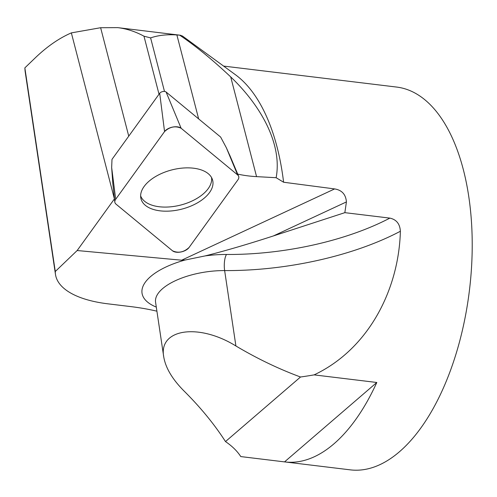 <?xml version="1.0" encoding="UTF-8"?>
<svg xmlns="http://www.w3.org/2000/svg" width="497" height="497" viewBox="0 0 497 497"><rect width="100%" height="100%" fill="white"/><g stroke="black" fill="none" stroke-linecap="round" stroke-linejoin="round"><path stroke-width="0.75" d="M182.741 36.225L180.423 35.237L176.882 34.952C166.942 34.299 158.183 35.281 150.61 37.896L143.975 36.194C135.501 31.597 126.772 28.745 117.795 27.639L100.63 27.72L71.351 32.883C59.162 38.176 47.221 46.42 35.529 57.602L24.85 67.884L55.279 271.511L77.159 250.531L114.409 198.924A97.605 53.341 165.5 0 0 114.472 198.881M179.721 35.194C195.377 45.73 212.368 59.634 230.707 76.911C261.745 106.538 282.352 144.733 276.133 177.709L256.564 176.634L230.707 76.911M237.728 174.105A97.605 53.341 165.5 0 0 256.564 176.634M237.616 174.907L181.132 128.257A9.567 5.225 165.5 0 0 172.658 127.07A9.567 5.225 165.5 0 0 164.557 131.568L115.695 199.266A9.567 5.225 165.5 0 0 114.813 202.037A9.567 5.225 165.5 0 0 116.018 204.143L172.496 250.792A9.567 5.225 165.5 0 0 180.976 251.979A9.567 5.225 165.5 0 0 189.077 247.475L237.939 179.784A9.567 5.225 165.5 0 0 238.61 176.199A9.567 5.225 165.5 0 0 237.616 174.907L226.352 147.758L230.478 156.946M226.352 147.758L220.643 137.06L166.091 92.007L181.132 128.257M164.557 131.568L159.692 93.281L111.993 159.369L111.663 167.551L115.695 199.266M112.875 184.145L111.663 167.551M114.409 198.924L71.351 32.883M159.021 94.213L143.975 36.194M164.495 91.442L150.61 37.896M400.371 231.26C398.892 288.894 369.085 348.894 314.11 374.881A180.746 75.333 -8.5 0 1 300.517 377.006C278.68 368.942 257.142 358.598 235.907 345.98L224.638 270.585A180.746 75.333 171.5 0 0 400.371 231.26C399.936 223.917 396.432 219.531 389.859 218.115L344.843 212.66L346.415 201.925C345.837 194.445 341.905 190.109 334.63 188.922L181.641 260.198L77.159 250.531M156.909 311.184A180.746 75.333 -8.5 0 0 130.581 306.574L107.818 303.816A105.774 44.084 -8.5 0 1 55.484 274.462A105.774 44.084 -8.5 0 1 55.279 271.511M181.641 260.198L185.033 260.043L205.112 255.918C224.607 251.035 247.357 244.381 273.375 235.951L346.415 201.925M235.907 345.98C198.514 322.808 158.326 328.896 163.743 356.908C165.594 367.855 172.291 379.149 183.834 390.791C200.49 407.347 214.375 424.276 225.489 441.572A180.746 75.333 -8.5 0 1 240.765 456.575L284.539 461.887A192.793 96.691 -83.1 0 0 284.793 461.918L350.255 469.851A192.793 96.691 -83.1 0 0 469.882 204.826A192.793 96.691 -83.1 0 0 396.668 87.068L223.607 66.082M334.63 188.922L283.601 182.237A192.793 96.691 -83.1 0 0 235.472 74.755L182.418 35.983M284.793 461.918A192.793 96.691 -83.1 0 0 376.801 382.485L314.11 374.881M25.086 71.021L24.85 67.884M344.843 212.66L273.375 235.951M283.601 182.237L276.133 177.709M300.517 377.006L225.489 441.572M376.801 382.485L284.539 461.887M140.632 195.874A36.672 20.042 165.5 0 0 158.804 206.696A36.672 20.042 165.5 0 0 177.149 205.864A36.672 20.042 165.5 0 0 211.523 177.491M159.692 93.281A3.69 2.019 -14.5 0 1 162.817 91.547A3.69 2.019 -14.5 0 1 166.091 92.007M175.453 169.092A37.008 20.222 165.5 0 0 140.8 197.912A37.008 20.222 165.5 0 0 178.174 209.951A37.008 20.222 165.5 0 0 212.368 179.349A37.008 20.222 165.5 0 0 175.453 169.092M115.708 199.247C114.403 201.167 114.509 202.801 116.037 204.155L172.49 250.786C178.268 253.42 183.797 252.314 189.077 247.469L237.926 179.802C239.231 177.883 239.119 176.249 237.597 174.894L181.138 128.263C175.36 125.629 169.831 126.729 164.55 131.581L115.708 199.247M198.651 118.895L176.882 34.952M128.748 136.153L100.63 27.72M185.033 260.043A66.113 27.552 171.5 0 0 156.3 307.096M163.743 356.908L155.573 302.244A54.061 22.533 -8.5 0 1 224.638 270.585A12.052 3.833 -89.6 0 1 226.495 254.476A66.113 27.552 171.5 0 0 205.112 255.918M389.859 218.115A168.694 70.313 -8.5 0 1 226.495 254.476M55.484 274.462L25.08 71.021M117.87 27.652L180.423 35.237M238.61 176.199L229.558 154.772M112.751 182.983L114.813 202.037"/></g></svg>

